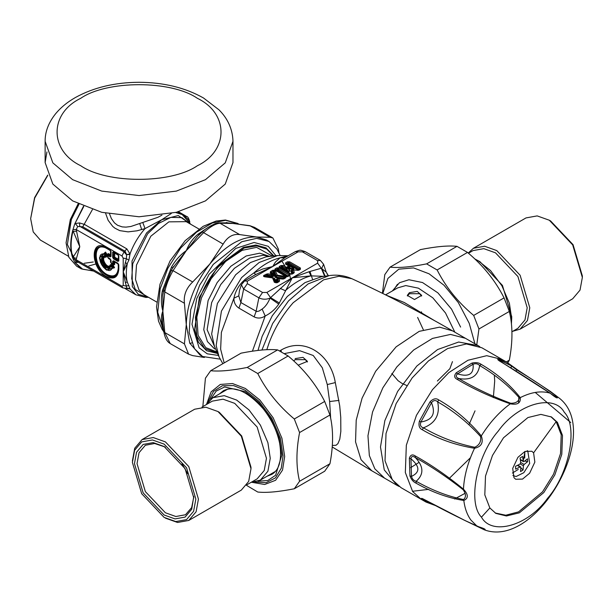 <?xml version="1.0" encoding="UTF-8"?>
<svg xmlns="http://www.w3.org/2000/svg" width="613" height="613" viewBox="0 0 613 613"><rect width="100%" height="100%" fill="white"/><g stroke="black" fill="none" stroke-linecap="round" stroke-linejoin="round"><path stroke-width="0.92" d="M409.415 292.662L417.238 291.397L421.675 295.382L414.495 299.527L407.316 295.382L409.415 292.662M407.407 295.972L409.415 293.704L419.568 293.704L421.598 296.033M295.175 358.613L302.998 357.356L307.435 361.333L298.163 365.179M293.696 360.904L295.175 359.655L305.328 359.655L307.358 361.992M417.622 317.419L423.322 329.733M406.634 385.439L402.028 383.424L398.075 380.704L391.845 373.463M386.021 295.083L404.304 302.523L434.395 320.568M266.456 277.068L266.195 276.54L267.145 275.988L267.575 276.563L271.911 277.168L273.743 276.111L273.069 275.95L272.003 273.398L273.099 272.547L274.026 272.701L273.413 273.191L275.061 277.122L276.172 277.766L276.333 277.114L283.375 278.095L282.256 279.13M275.061 277.122L276.333 277.114L277.298 275.153L275.099 270.249L275.873 270.218L275.107 270.249L285.788 276.417L277.298 275.153L276.271 275.812L284.67 277.252L284.922 276.218M275.459 270.747L274.386 271.314L274.026 272.701L275.727 276.762L276.271 275.812L274.386 271.314L274.363 270.77L275.873 270.218L275.107 270.249M282.371 279.045L284.93 277.781L286.57 276.386L285.788 276.417M286.57 276.494L277.39 270.892L278.011 270.54L287.574 276.057L287.344 276.494M276.846 267.896L277.62 268.762L277.62 269.942L278.402 269.942L278.402 268.762L277.62 268.762L275.881 269.766L276.808 270.854L277.39 270.892L276.808 270.41L277.62 269.942L278.011 270.54L278.402 269.942L288.156 276.019L289.865 274.065L279.176 267.896L276.846 267.896L275.107 268.9L274.862 270.08L272.685 270.295L270.647 271.475L270.21 272.371L271.007 274.272L267.72 273.812L264.126 275.237C263.084 275.988 263.345 276.517 264.9 276.838L272.532 277.904L274.371 282.309L277.145 282.754L279.183 281.582L279.62 280.685L278.823 278.785L283.666 278.992L285.704 277.812L286.087 276.563L288.125 276.417L289.865 275.413L289.865 274.065M289.175 275.321L286.555 276.379M276.172 277.766L283.635 278.631L283.375 278.095L285.796 276.425M277.973 278.532L276.088 279.582L276.754 279.221L277.827 281.773L276.417 282.501L274.77 278.57L273.413 277.896M277.911 278.524L276.754 279.221L278.685 278.486M271.911 277.168L273.069 275.95L271.007 274.272L271.184 275.367L272.18 274.793L271.283 272.639L270.21 272.371M275.107 268.9L275.873 270.218L274.317 270.601L275.099 270.241M292.884 267.697L292.401 267.72C294.133 268.885 293.872 269.153 291.627 268.517L291.474 269.168C294.025 269.345 294.493 268.854 292.884 267.697L287.903 264.824L288.524 264.471L298.087 269.988L297.336 270.425M292.646 267.873L290.317 266.41L288.394 265.988L286.524 267.398L283.283 265.529L280.953 265.529L279.214 266.532L279.214 267.881L289.895 274.049L292.232 274.049L293.849 273.114L294.294 272.218L293.405 270.026L298.753 270.279L300.378 269.345L300.378 267.996L289.688 261.828L287.359 261.828L285.62 262.831L285.62 264.18L288.853 266.05L289.543 267.214L290.202 266.341L292.646 267.873M292.547 269.781L290.685 270.823L291.359 270.471L292.501 273.306L291.06 274.042L281.497 268.525L282.118 268.165L287.099 271.046L287.581 270.502C289.144 271.758 289.612 271.613 288.968 270.057L288.363 268.548L291.474 269.168M292.501 269.774L291.359 270.471L292.347 269.896L291.359 270.471L292.232 270.341L293.221 269.766L291.635 269.919M287.099 271.046C289.098 271.973 289.949 271.697 289.642 270.226L286.524 267.398L286.424 268.655L287.811 268.21L287.489 267.406L286.417 267.13M330.675 418.373L329.633 401.538L327.288 384.566L322.308 367.777L313.243 355.494L299.581 350.644L284.47 353.578M284.93 277.781L285.704 277.812L284.93 277.781L286.662 276.425M278.823 278.785L277.651 279.099L278.547 281.252L279.62 280.685M272.954 277.727L274.103 278.402L275.804 282.47L276.731 282.624L275.444 282.578L276.363 282.723L278.547 281.252L277.137 282.087L276.088 279.582M267.72 273.812L267.659 275.904L267.145 275.988L266.939 274.93L264.9 276.111L266.854 276.976L267.659 275.904L272.072 276.524L271.184 275.367L266.939 274.93L266.165 274.065M273.743 276.111L272.693 273.613L271.283 272.639L272.693 273.613L273.413 273.191L273.467 271.168L272.685 270.295M288.394 265.988L288.148 267.023L291.627 268.517L289.022 268.172L288.148 267.023L287.489 267.406L288.363 268.548L289.022 268.172L289.642 270.226M297.466 270.333L299.596 268.862L288.915 262.693L286.394 263.697L287.321 264.785L287.903 264.824L287.321 264.341L288.133 263.874L288.524 264.471L288.915 263.874L298.669 269.505L298.087 269.988L300.378 267.996M287.359 261.828L288.133 262.693L288.133 263.874L288.915 263.874L288.915 262.693L289.688 261.828M293.405 270.026L292.232 270.341L293.221 272.785L294.294 272.218M283.283 265.529L282.509 266.394L286.424 268.655L287.581 270.502L282.509 267.567L282.509 266.394L281.727 266.394L281.727 267.567L282.509 267.567L282.118 268.165L281.727 267.567L280.915 268.034L281.497 268.525L279.988 267.398L279.988 267.85L290.677 274.019L293.221 272.785L291.811 273.613L290.685 270.823M291.451 274.118L290.677 274.118M332.3 445.459L336.039 445.26L337.939 443.62L339.786 439.153L340.836 431.376L340.744 417.292L339.725 405.898L335.311 382.581C330.522 353.425 303.565 336.759 281.022 350.123L279.651 350.881M285.512 277.068L288.125 276.417L287.344 276.386L289.083 274.93L278.402 268.762L279.176 267.896M289.083 275.383L289.865 275.413L289.083 275.383L289.083 274.93M278.402 281.551L279.183 281.582L278.547 281.252M272.532 277.904L273.559 278.08L275.444 282.578L276.363 282.723M264.9 276.111L264.9 276.838L264.126 275.237M275.704 270.095L274.862 270.08L271.429 272.341L270.647 271.475M286.394 264.149L286.394 263.697L286.394 264.149L285.62 264.18L290.317 266.41M299.596 269.314L300.378 269.345L299.596 269.314L299.596 268.862M293.075 273.084L293.849 273.114L293.221 272.785M280.953 265.529L281.727 266.394L279.214 267.881L279.988 267.85M282.892 278.961L283.666 278.992L282.892 278.961M275.444 282.578L274.371 282.309M286.394 263.697L285.62 262.831M297.979 270.249L298.753 270.279L297.979 270.249M291.451 274.019L292.232 274.049L291.451 274.019M290.677 274.019L289.895 274.049L290.677 274.019M279.988 267.398L279.214 266.532M287.788 255.95L280.064 257.82L275.436 262.05L272.708 266.517L247.323 281.175L244.633 280.907L241.384 284.777L239.468 290.554L238.764 295.849L240.886 302.546L256.701 311.565L259.054 311.067L262.126 309.067C265.375 306.768 268.011 303.113 270.034 298.11L292.255 277.796L310.975 275.873L309.013 271.751L321.258 268.249L326.193 272.088M247.323 281.175L247.323 283.658L262.556 292.455L266.87 292.455L317.641 263.146L317.641 260.655L302.408 251.859L298.102 251.859L272.708 266.517L255.744 274.517L253.897 272.923C262.617 265.008 271.344 259.973 280.064 257.82L284.792 257.744L272.708 266.517L262.693 269.007L253.897 272.923L245.43 279.038L241.959 282.409C237.882 286.899 235.193 292.179 233.89 298.24C233.875 302.577 235.545 305.864 238.917 308.109L254.142 316.898C257.805 318.676 261.483 318.377 265.191 316.001C270.662 313.258 275.191 309.289 278.769 304.086L292.255 277.796L309.013 271.751M323.863 276.333L310.975 275.873C302.424 278.049 293.872 282.984 285.321 290.685L280.172 288.401M324.652 276.225L321.258 268.249L317.641 263.146M325.135 276.156L321.787 268.233L323.587 264.257L320.354 260.402M326.936 273.712L328.369 275.72L326.177 272.011L323.587 264.257M278.769 304.086L270.034 298.11C266.195 299.657 262.479 299.565 258.878 297.841L243.645 289.045L247.323 283.658M252.41 351.195L265.191 316.001L262.126 309.067M279.459 303.037L270.486 297.558L266.87 292.455M286.217 256.901L284.792 257.744M255.744 274.517L253.797 275.612M224.166 362.927L220.642 349.241L221.377 332.353L233.89 298.24L238.764 295.849M287.298 255.943L287.689 256.05M241.959 282.409L242.457 282.777M242.595 281.75L243.07 282.095M217.592 353.509L206.558 350.72L198.413 342.161L194.597 329.533L199.394 297.297L218.274 265.812L243.376 247.346L255.851 245.039L265.981 247.813L273.904 255.966M392.343 479.803L401.017 487.657L421.323 499.38L412.649 491.526L405.331 472.523L406.335 445.214L416.457 415.308L432.464 389.661L448.877 372.566L467.941 360.268L486.722 355.686L502.101 359.471L481.795 347.74L466.409 343.962L447.636 348.536L428.564 360.842L412.151 377.93L396.151 403.584L386.029 433.491L385.018 460.8L392.343 479.803M412.465 491.274L428.594 489.373M448.9 478.761L470.439 457.727M409.354 458.24L410.94 458.808C411.377 456.202 412.848 455.796 415.369 457.582C431.223 466.401 447.161 477.121 463.19 489.749L463.451 489.166C468.447 494.545 468.57 498.315 463.826 500.476C447.98 497.978 432.073 492.224 416.097 483.197C413.308 481.918 411.254 479.489 409.944 475.933L409.354 458.24C410.442 454.846 412.388 454.072 415.193 455.919C431.146 464.761 447.229 475.841 463.451 489.166C464.141 475.979 467.834 462.348 474.531 448.272C455.551 445.184 438.142 439.008 422.288 429.744C419.33 428.441 418.365 425.598 419.392 421.208L420.916 421.989C432.51 420.074 436.035 413.652 431.475 402.749C433.491 400.143 435.559 399.852 437.667 401.875C453.505 410.902 467.811 422.464 480.584 436.548C481.282 441.636 479.312 445.207 474.7 447.275C456.287 443.49 439.199 437 423.437 427.813C420.641 427.023 419.805 425.085 420.916 421.989L431.475 402.749L430.012 401.844C433.169 398.619 436.058 397.967 438.67 399.883C454.616 408.948 468.838 420.947 481.32 435.889C483.665 442.617 481.397 446.739 474.531 448.272L474.7 447.275M480.584 436.548L481.32 435.889C489.641 422.61 499.296 411.921 510.284 403.821C490.561 396.91 472.876 388.757 457.206 379.355C454.202 377.869 453.881 375.685 456.241 372.804L457.543 373.876C468.861 377.301 474.041 374.091 473.067 364.245C475.642 363.256 477.841 363.693 479.665 365.547C495.373 374.781 508.591 385.562 519.311 397.883C518.759 401.53 515.878 403.316 510.66 403.254C491.649 396.09 474.339 387.853 458.746 378.535C455.926 377.294 455.528 375.738 457.543 373.876L473.067 364.245L471.857 363.118C475.634 362.183 478.784 362.612 481.289 364.406C497.089 373.7 510.085 384.772 520.268 397.622C520.843 403.063 517.518 405.124 510.284 403.821L510.66 403.254M555.248 395.033L557.47 396.787C558.205 399.055 555.769 397.852 550.145 393.171C532.505 381.439 515.924 370.903 500.415 361.555C497.495 359.823 496.997 358.996 498.905 359.08L501.802 362.245M516.031 370.972L516.751 369.884L517.801 370.053L550.267 391.332L558.405 397.485L556.681 396.389L556.903 396.749L556.374 396.787L554.221 395.868L500.913 361.716L498.89 360.229L499.687 360.122L511.349 365.854L516.751 369.884C532.291 379.202 545.601 388.037 556.681 396.389M421.982 499.266L434.878 505.204L426.058 502.085L421.982 499.266C420.763 497.917 421.637 498.062 424.61 499.695C440.433 508.445 457.934 517.295 477.113 526.245C484.109 528.437 486.546 529.64 484.439 529.862L473.037 524.353M570.757 422.549L535.241 392.435M463.206 519.671L484.224 529.77L483.067 528.72M422.288 429.744L423.437 427.813C435.498 423.208 440.241 414.564 437.667 401.875L438.67 399.883M457.206 379.355L458.746 378.535C470.93 380.581 477.895 376.259 479.665 365.547L481.289 364.406M550.145 393.171L550.145 393.171C541.294 390.55 531.341 392.036 520.268 397.622L519.311 397.883M500.415 361.555L500.905 361.708M510.361 364.735L506.805 362.222L511.349 365.854L511.135 367.93M477.113 526.245L470.976 520.138C467.19 514.958 464.807 508.399 463.826 500.476L463.52 499.549C447.812 496.331 432.027 490.247 416.158 481.274C413.675 480.623 412.128 478.991 411.522 476.393C420.15 472.294 419.951 466.432 410.94 458.808L411.522 476.393L409.944 475.933M416.097 483.197L416.158 481.274C424.02 474.439 423.759 466.539 415.369 457.582L415.193 455.919M424.602 499.764L422.74 498.852M424.61 499.695L465.045 520.552L483.09 528.735M489.848 507.962L495.825 513.38L506.422 515.985L519.357 512.828L543.8 492.576L554.826 474.906L561.799 454.31L562.496 435.491L557.447 422.403L551.478 416.993L540.881 414.388L527.939 417.545L503.503 437.789L492.477 455.459L485.504 476.063L484.806 494.875L489.848 507.962L481.466 517.165C491.825 536.122 528.184 525.755 547.578 498.315C569.17 473.88 578.373 426.579 564.305 412.311C553.937 393.362 517.579 403.729 498.193 431.169C476.592 455.605 467.39 502.905 481.466 517.165M463.19 489.749C466.079 494.07 466.186 497.335 463.52 499.549M495.197 512.997L505.794 515.226L518.567 511.87L542.528 491.848L553.554 474.171L560.527 453.574L561.217 434.755L556.175 421.667L550.834 416.641M533.594 452.838L531.854 451.268L525.027 451.429L517.931 457.306L512.706 468.416L513.97 477.68L515.702 479.251L522.537 479.09L529.632 473.213L534.85 462.102L533.594 452.838L556.175 421.667M524.835 451.513L524.713 458.11M518.314 469.397L512.407 473.044M493.35 397.615L494.699 381.064L494.362 375.386M479.841 346.72L477.987 345.54L458.647 342.031L437.598 349.548L416.832 366.045L397.653 391.408L384.857 420.61L380.489 447.007L384.259 469.895L397.209 485.458L399.155 486.477M527.188 450.701L527.785 450.992L529.693 463.413L523.831 472.684L516.077 476.539L512.874 475.496M520.33 459.489L524.031 461.566L523.241 461.175L522.628 456.409L520.092 457.988L520.705 462.746L519.97 464.079L515.541 466.278L515.633 469.152L520.069 466.96L517.395 465.42M524.031 461.566L527.532 458.83L527.624 461.704L524.123 464.439L520.675 462.447M520.858 467.344L520.069 466.96L520.858 467.344L520.544 471.573L523.081 469.995L523.395 465.773L524.123 464.439M518.054 465.091L518.813 465.834M520.843 467.819L523.081 469.995M524.835 460.991L527.624 461.704M422.012 313.779L421.438 311.848M473.42 248.273L525.992 217.921L537.18 215.899L549.332 220.236L572.68 244.878L582.35 277.421L580.028 290.11L572.68 298.792L520.115 329.143L527.464 320.461L529.785 307.764L520.115 275.229L496.768 250.587L484.615 246.242L473.42 248.273L468.248 253.039M582.35 277.421L582.35 275.927L573.055 244.664L550.627 220.979L549.332 220.236M512.736 331.296L520.115 329.143M511.901 331.779L517.908 328.307L524.973 319.963L527.203 307.764L517.908 276.501L495.48 252.817L483.803 248.648L473.044 250.594L468.47 253.238M511.426 324.039L511.74 316.691L502.453 285.428L480.017 261.743L474.723 258.885M511.74 318.89L509.38 303.236L501.894 285.75L490.492 270.517L478.117 260.648M165.41 518.138L177.563 522.475L188.758 520.452L196.106 511.771L198.428 499.074L188.758 466.539L165.41 441.889L153.258 437.552L142.07 439.582L134.714 448.256L132.4 460.953M132.4 462.44L134.622 450.241L141.687 441.904L152.445 439.958L164.123 444.126L186.551 467.803L195.846 499.074L193.616 511.273L186.551 519.617L175.801 521.563L164.123 517.395L141.687 493.71L132.4 462.44M193.785 497.886L185.095 468.646L164.123 446.509L153.204 442.609L143.151 444.433L136.546 452.225L134.462 463.635L143.151 492.867L164.123 515.012L175.042 518.904L185.095 517.088L191.7 509.288L193.785 496.392M142.07 439.582L194.635 409.231L205.83 407.201L217.983 411.545L241.323 436.188L250.993 468.723L248.679 481.42L241.323 490.101L188.758 520.452M193.777 497.128L191.654 507.61L185.471 514.759L175.854 516.506L165.41 512.774L145.35 491.595L137.036 463.635L139.028 452.723L145.35 445.268L154.637 443.49L164.774 446.892M181.992 463.742L187.793 473.795M217.983 411.545L219.27 412.288L241.706 435.966L250.993 467.236L250.993 468.723M202.006 407.078L212.297 401.14L223.048 399.193L234.725 403.362L257.161 427.039L266.456 458.309L264.226 470.508L257.161 478.853L246.87 484.791M206.313 404.595L212.857 397.714L224.251 395.646L236.633 400.067L249.008 409.936L260.41 425.169L267.896 442.655L270.256 458.309L267.896 471.244L260.41 480.079L251.177 482.301M202.842 406.595L205.424 378.198L210.68 370.712C219.37 371.639 231.553 370.551 247.231 367.448L257.751 373.524C266.44 390.696 278.624 405.852 294.301 418.993L299.565 432.548C296.064 450.816 296.064 467.06 299.565 481.282L294.301 488.768C278.624 491.871 266.44 492.959 257.751 492.032L246.503 485.327M294.301 488.768L324.691 471.221L329.947 463.742C333.449 445.475 333.449 429.23 329.947 415.009L324.691 401.446C316.001 384.274 303.818 369.118 288.141 355.977L277.62 349.9C268.931 348.973 256.747 350.061 241.07 353.165L210.68 370.712M299.565 481.282L329.947 463.742M329.947 415.009L299.565 432.548M294.301 418.993L324.691 401.446M288.141 355.977L257.751 373.524M247.231 367.448L277.62 349.9M507.825 362.85L509.326 360.176C512.82 341.916 512.82 325.664 509.326 311.442L504.062 297.887C495.381 280.708 483.197 265.552 467.512 252.418L456.991 246.342C448.31 245.407 436.127 246.495 420.441 249.606L390.06 267.145C398.741 268.08 410.925 266.992 426.61 263.881L437.13 269.958C445.82 287.137 458.003 302.293 473.68 315.427L478.945 328.982L476.768 344.843M393.546 290.263L397.485 284.217M474.937 343.786L469.221 323.304L458.294 302.523L443.973 285.221L429.077 273.804L413.553 267.904L398.779 269.184L387.914 278.432L382.796 293.481M382.42 293.298L384.795 274.632L390.06 267.145M509.326 311.442L478.945 328.982M473.68 315.427L504.062 297.887M506.3 361.923L509.326 360.176M467.512 252.418L437.13 269.958M426.61 263.881L456.991 246.342M171.326 213.47L161.748 219.715L145.043 228.588L136.998 230.81L128.071 231.867L119.773 230.634L115.006 228.235L112.731 226.404L108.118 220.274L105.582 213.217M126.845 288.018L130.01 288.777L123.213 271.804L128.899 260.111L130.002 253.989L126.646 254.625L125.113 251.253L82.77 226.802L77.698 226.488L76.219 229.546L79.774 246.732L72.947 257.429L76.479 258.387L76.219 259.805L76.931 261.429L77.698 261.759L75.299 262.418L78.472 262.318M189.685 222.258L188.275 219.385L183.494 215.393M188.084 219.806L188.275 219.385L187.862 219.523M161.939 215.14L157.886 217.316L142.76 222.465L145.043 228.588C138.461 236.074 133.442 244.541 130.002 253.989L126.845 248.878L124.056 251.859L79.69 226.243L79.583 222.94L75.299 223.515L77.698 226.488M130.01 254.441L126.646 254.625M128.899 260.111L126.355 258.701L126.63 254.977L124.056 251.859L121.964 255.958L76.219 229.546L73.016 229.484L72.786 230.273L79.774 246.732L76.479 258.387M125.282 262.533L127.274 263.874C125.979 270.724 125.979 276.831 127.274 282.187L125.282 282.264L123.213 271.804L126.355 258.701L123.213 258.119L121.964 255.958M128.899 285.535L126.355 286.072L125.282 282.264M130.01 288.777L126.63 288.141L126.355 286.072L123.213 285.489L123.213 258.119M148.515 297.313L145.84 297.428L135.894 294.792L130.002 288.922L122.738 287.872M142.76 222.465L130.868 226.488L125.933 227.132L122.156 226.887L117.558 225.27L114.447 222.864L111.39 218.596L109.589 214.037M186.996 218.489L188.015 219.193M126.845 248.878L84.502 224.435L79.583 222.94M126.01 288.409L126.646 288.194M76.931 261.429L122.707 287.857L121.964 286.217L76.219 259.805L73.016 258.778L72.947 257.429C70.503 250.104 70.503 241.369 72.947 231.224L76.479 231.262M93.643 271.084L81.299 268.869L74.717 262.249L82.732 269.23L93.337 270.9M83.812 206.405L74.717 224.021L83.46 206.252M72.786 258.226C70.02 250.502 70.02 241.185 72.786 230.273M73.016 229.484L74.717 224.021M73.016 258.778L74.717 262.249M103.199 266.977L106.539 270.103L114.539 267.72L113.658 265.965L111.183 264.532L110.332 264.747C107.88 270.724 99.574 256.341 105.972 257.199L104.961 256.518C97.697 255.958 107.267 272.54 110.417 265.965L112.623 266.854L112.401 267.605C108.064 279.329 92.211 251.874 104.539 253.989L104.539 255.958C96.341 255.322 107.145 274.034 110.692 266.617L113.144 267.942L114.041 267.513L113.512 266.463L110.524 265.161C107.811 271.758 98.647 255.882 105.712 256.832L106.08 253.59L104.539 253.989L104.616 253.169L105.298 254.165L105.298 256.134L104.961 256.518L104.539 255.958L106.585 256.571L106.585 253.713L105.428 252.61L99.643 257.721M113.658 265.965L112.623 266.854L113.144 267.942L106.524 269.866L99.635 257.943C100.049 262.893 102.34 266.87 106.524 269.866L114.539 267.72M110.332 264.747L110.692 266.617L111.183 264.532M118.485 259.552L114.547 257.698L114.547 252.74L118.485 255.422L118.278 259.261L114.7 257.199L114.7 253.062L118.485 255.422L118.125 260.663L118.485 255.422L113.773 252.288L113.413 257.529L118.125 260.663L117.903 261.414L118.799 260.893L118.799 255.866L117.903 254.311L113.551 251.797L112.646 252.311L112.646 257.345L113.551 258.901L117.903 261.414M118.485 260.456L118.799 260.893M117.903 254.311L118.799 255.866M112.646 252.311L114.7 253.062L113.551 251.797M112.646 257.345L114.7 257.199L113.551 258.901M108.432 253.583L107.536 254.096L107.536 256.862L108.432 258.418L110.509 259.613L110.509 262.012L111.405 263.567L113.803 264.946L114.7 264.425L114.7 262.035L118.278 264.103L118.278 268.08C117.566 275.475 113.826 277.635 107.06 274.555C92.601 266.916 92.601 239.599 107.06 248.656L110.509 250.648L110.509 254.778L108.432 253.583L108.064 255.728L107.75 254.395L107.75 257.161L108.286 258.088L107.75 255.292L108.286 254.985L110.715 255.973L110.715 250.939L106.524 248.104C99.314 244.817 95.322 247.116 94.563 255.008C93.904 272.44 119.144 287.014 118.485 268.823L118.125 263.774L113.773 261.253L113.413 263.858L112.876 264.165L111.037 262.739L111.037 260.349L110.133 258.793L108.064 257.598L108.064 255.728L110.133 256.931L111.037 256.41L111.037 251.376L110.133 249.828L106.302 247.614C90.18 237.507 90.18 267.965 106.302 276.478C113.842 279.911 118.01 277.505 118.799 269.26L118.799 264.831L117.903 263.276L113.551 260.763L112.646 261.284L112.646 263.674L114.194 264.31L114.547 261.705L113.551 260.763M108.248 258.065L110.363 259.284L111.259 263.238L110.715 262.303L110.715 259.912L111.037 260.349M108.432 258.418L110.715 259.912L110.133 258.793M117.903 263.276L118.485 264.395L114.547 261.705L112.646 261.284M118.125 263.774L118.799 264.831M118.485 264.395L118.485 268.371C119.121 285.972 94.709 271.873 95.344 255.008C96.08 247.376 99.934 245.146 106.915 248.326L110.715 250.939L110.715 255.069L110.133 256.931M110.715 255.973L111.037 256.41M110.363 250.319L110.133 249.828M110.715 250.939L111.037 251.376M186.75 216.519L184.62 216.895M189.762 221.737L189.708 222.121M118.125 254.801L118.485 255.422M113.803 264.946L114.7 264.425M110.715 262.303L111.259 263.238L113.65 264.617L111.221 263.215M110.715 255.069L107.536 254.096M106.585 253.713L105.505 252.073L99.635 257.491M68.426 256.257L40.32 240.028L33.217 231.913L30.65 218.665L34.688 198.06L47.783 175.356M30.65 218.665L34.596 197.654L47.684 175.119M81.299 268.869L76.663 266.195L68.878 257.299L66.066 242.771L70.495 220.19L78.533 204.014M95.866 263.973L88.831 265.95M66.066 242.771L70.334 219.515L78.15 203.83M232.978 141.327C232.542 125.933 224.818 115.566 218.887 109.75L203.524 98.003C185.226 87.659 163.709 82.418 138.99 82.28C114.784 82.426 93.628 87.49 75.506 97.467C67.361 102.08 60.672 107.582 55.431 113.972C48.488 122.746 45.055 131.864 45.124 141.327L52.848 162.866L72.633 179.67L101.743 191.095L139.051 195.555L176.352 191.095L205.462 179.67L225.247 162.866L232.978 141.327L232.978 162.545L225.247 184.084L205.462 200.888L176.352 212.313L139.051 216.772L101.743 212.313L72.633 200.888L52.848 184.084L45.124 162.545L46.94 151.932M197.715 236.174L172.728 267.973L171.487 267.115C175.349 260.31 180.299 254.801 186.337 250.587C188.773 244.258 192.62 238.825 197.869 234.296L199.823 234.266L197.715 236.174L202.397 231.875C204.964 229.132 209.332 226.35 215.492 223.538L218.489 222.925L220.006 223.232L239.645 234.572C232.978 233.691 227.477 236.863 223.147 244.097L202.39 231.952M227.116 222.826L233.3 223.477L220.006 223.232C215.546 223.622 210.052 226.802 203.508 232.756L186.337 250.587L173.042 270.655C168.797 278.118 166.046 285.206 164.79 291.918L163.955 289.328M162.928 325.886L162.46 325.541C160.897 320.576 161.035 315.764 162.859 311.113L162.874 295.006L163.817 289.734L171.157 270.747L173.042 270.655L192.681 281.995C186.222 288.179 183.479 295.267 184.429 303.259L164.79 291.918L162.859 311.113C161.035 304.462 160.897 297.543 162.46 290.363L171.487 267.115M163.955 331.028L164.79 332.537L184.429 343.878L188.605 354.176L192.681 355.617L204.413 357.456M162.568 322.867L162.859 311.113L164.79 332.537L170.215 343.564C167.027 341.763 164.889 337.794 163.794 331.664L162.568 322.898M278.892 252.587L278.363 249.031L272.869 237.967L270.111 237.292L249.866 225.699L254.479 227.346L250.472 225.952L233.3 223.477L237.882 223.776M220.128 359.149L202.566 356.498L194.559 348.774L189.164 332.545L190.704 309.734L199.669 285.145L213.255 264.387L241.714 241.752L256.655 238.35L268.984 241.461L276.992 249.184L280.057 255.345M275.98 255.736L268.241 246.303L254.119 242.472L235.767 248.418L209.025 274.386L196.781 298.477L191.984 324.269L199.11 347.801L207.232 353.808L218.427 355.425M202.566 356.498L200.022 355.034L189.754 343.111L186.268 324.629C186.904 303.81 194.735 283.635 209.753 264.103L210.719 262.923C226.143 245.047 241.476 236.403 256.717 236.993L266.44 239.997L268.984 241.461M239.645 234.572L256.717 236.993L270.111 237.292M192.681 281.995L209.753 264.103L223.147 244.097M184.429 343.878L186.268 324.629L184.429 303.259M232.404 223.4L249.859 225.691M232.105 223.224L220.121 222.826M173.64 266.364L171.157 270.747M163.464 291.849L162.46 290.363M218.489 222.925L227.094 222.826M192.536 342.629L189.93 343.502M392.389 290.93L399.515 282.7L408.932 279.75L422.518 282.539L437.912 292.876L451.543 309.136L460.608 327.089M385.577 294.861L397.661 287.888L405.752 285.566L418.426 288.171L432.801 297.818L445.521 312.99L454.838 332.185M275.881 270.218L286.57 276.386M274.77 278.57L273.659 277.927M419.139 462.317L410.687 467.65M371.838 470.815L361.049 459.712L355.548 441.904L356.214 420.166L362.084 398.166L375.677 371.225L396.128 346.843L419.215 331.342L439.59 327.15L452.616 330.897C419.798 311.925 386.221 294.531 351.877 278.716L339.004 276.256L323.626 279.804L293.175 302.722C282.762 314.553 274.747 327.924 269.115 342.843L266.801 349.701M469.052 424.533L475.029 410.856M465.405 338.284L450.486 334.43L432.464 338.43L413.622 350.031L396.856 366.903L382.849 387.822L372.551 412.005L367.961 435.774L369.34 455.566L374.849 468.845L384.627 478.194M281.022 350.123L281.359 351.778M335.311 382.581L327.288 384.566M338.981 400.404L329.633 401.538M317.641 260.655L320.331 260.387L305.098 251.591C299.473 249.782 301.029 249.782 295.405 251.591L286.171 256.924M302.408 251.859L305.098 251.591M262.556 292.455L258.878 297.841L256.119 311.343L254.142 316.898M261.927 350.031L272.647 323.518L288.493 300.937L308.201 283.865L329.212 275.605C337.135 274.486 344.69 275.521 351.877 278.716M298.102 251.859L295.405 251.591M244.633 280.907L253.82 275.605M241.384 284.777L243.645 289.045L240.886 302.546L238.917 308.109M329.212 275.605L321.725 276.624L305.021 282.601L287.374 296.408L272.272 315.741L262.119 336.391L258.004 350.444M309.971 271.467L312.454 279.068M219.086 356.927L216.159 345.502L221.423 311.12L241.56 277.62L259.184 262.471L277.628 255.552L288.164 255.774M290.508 278.808L289.627 274.233M289.29 273.023L281.949 261.184M277.628 255.552L266.034 256.855L250.464 262.54L235.66 274.754L217.385 303.527L211.654 333.924L214.427 346.253L219.086 356.942L222.841 363.685M283.03 278.884L282.961 278.041M280.7 268.249L280.486 267.743M269.398 256.479L263.329 255.223L249.744 258.012L234.35 268.348L220.718 284.601L211.654 302.561L207.11 329.717L215.776 349.356M269.781 256.433L259.782 253.177L246.204 255.966L230.81 266.303L217.178 282.555L208.114 300.516L203.754 329.671L207.424 341.548L214.604 348.943M272.402 256.142L256.602 247.361L242.12 250.342L225.699 261.36L211.156 278.7L201.485 297.857L196.827 317.189L198.106 335.319L205.753 347.663L217.416 352.153M217.385 353.042L204.704 348.544L196.788 335.955L195.424 317.365L200.19 297.52C204.558 285.957 210.772 275.589 218.849 266.417L244.288 247.936L256.809 245.936L266.801 249.139L273.398 256.027M454.547 498.997L465.121 493.296M518.56 402.994L518.828 397.193M419.392 421.208L430.012 401.844M456.241 372.804L471.857 363.118M498.905 359.08L506.805 362.222L502.101 359.471M434.992 505.403L426.058 502.085L421.323 499.38M525.027 451.429L523.211 460.83M523.395 465.773L520.192 463.926M208.313 401.607L213.447 391.431L222.32 385.753L233.522 385.577L245.047 390.159L259.031 401.316L271.911 418.526L280.379 438.287L283.045 455.972L281.252 468.248L275.498 477.864L266.142 482.707L254.763 482.063M251.828 482.308L264.678 484.492L275.643 480.247L282.532 470.079L284.677 456.516L281.919 438.226L273.176 417.798L259.851 400.005L245.392 388.473L232.572 383.554L220.32 384.435L211.163 391.807L206.635 404.028M257.966 481.228L267.812 480.5L275.62 475.244L281.804 455.26L279.221 438.142L271.038 419.031L258.579 402.389L245.047 391.6L224.649 386.956L216.19 391.086L210.634 399.255M219.538 393.853L223.461 390.696C234.342 385.362 247.56 391.347 263.123 408.641C271.613 419.415 277.13 431.008 279.681 443.437C282.133 459.466 279.505 469.788 271.789 474.401L267.092 476.224M156.69 302.033L144.032 294.723L138.944 289.819L135.519 279.513L136.5 265.023L150.821 236.22L168.897 221.845L186.214 221.661L198.873 228.971M147.158 296.531L135.274 289.443L131.718 278.754L132.737 263.72L147.595 233.844L158.499 223.469L170.866 217.393L181.9 217.623L189.348 223.469M190.283 224.006L178.253 215.554L161.748 219.715L146.576 232.94L132.01 260.954L132.308 286.616L138.323 294.317L148.101 297.075M177.693 211.968L182.207 214.581L175.602 212.496M139.764 223.707L141.718 229.622M82.77 226.802L92.394 209.608M121.964 286.217L123.213 285.489M107.06 248.656L106.302 247.614M118.485 268.823L118.799 269.26M108.286 258.088L107.75 257.161M105.505 252.073L99.444 257.812L100.478 262.264M105.972 257.199L106.585 256.571M93.291 261.973L84.211 263.284M75.981 261.797L67.384 244.503L71.338 219.569L78.993 204.244M80.694 98.325C106.961 80.15 171.142 80.15 197.409 98.325C228.887 113.489 228.887 150.545 197.409 165.709C171.142 183.885 106.961 183.885 80.694 165.709C49.216 150.545 49.216 113.489 80.694 98.325M197.869 234.296L208.083 227.4M163.104 327.204L162.46 325.541M164.836 332.836L164.522 332.438M163.74 331.357L157.733 312.278L160.169 288.83L167.832 268.341L180.59 248.142L196.451 232.204L212.336 222.971L225.661 220.32L238.495 223.86M226.289 222.511L229.063 223.178M275.804 270.164L286.509 276.348M277.038 278.662L278.302 278.486M273.934 278.202L264.594 276.478M371.815 470.799L397.209 485.458M477.987 345.54L452.601 330.89M437.391 381.025L449.865 368.704L452.455 361.632M285.076 277.689L282.945 278.923L278.708 278.494M292.891 269.728L297.405 270.287L299.696 269.253M332.192 446.954L371.723 470.746M278.463 281.513L276.042 282.854M286.302 264.088L290.202 266.341M293.129 273.038L290.616 273.973L279.896 267.789M484.768 529.977C537.363 548.804 603.805 430.51 558.405 397.485M510.675 364.957L517.801 370.053M422.847 498.867L424.893 499.924M527.257 450.685L527.785 450.992M520.636 466.884L517.77 465.236M523.464 461.635L520.383 459.857M164.123 446.509L165.41 447.252M227.829 389.063L212.857 397.714M275.383 471.435L260.41 480.079M182.207 214.581L190.697 224.243M135.894 294.792L125.014 288.508M126.615 288.263L127.213 288.072M189.762 222.381L189.762 221.776C188.758 218.228 187.747 216.473 186.712 216.496L178.498 211.761M45.124 141.327L45.124 162.545M188.605 354.176L170.215 343.564M272.869 237.967L254.479 227.346M163.817 331.802L162.108 329.319L158.506 321.12L156.53 306.944L160.001 284.21L170.046 260.977L185.187 240.648L203.187 226.297L216.144 221.032L225.469 220.029L237.76 223.431"/></g></svg>
